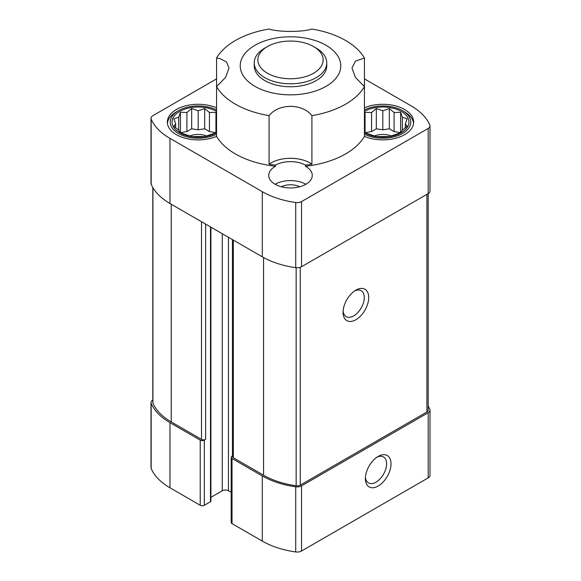 <?xml version="1.0" encoding="UTF-8"?>
<svg xmlns="http://www.w3.org/2000/svg" width="581" height="581" viewBox="0 0 581 581"><rect width="100%" height="100%" fill="white"/><g stroke="black" fill="none" stroke-linecap="round" stroke-linejoin="round"><path stroke-width="0.87" d="M364.44 58.049L364.44 86.627L355.369 77.338L351.992 68.093L355.376 61.136L364.44 58.049A77.977 45.02 180 0 0 311.917 29.05C302.171 32.216 278.757 32.202 269.083 29.05A77.977 45.02 180 0 0 216.56 58.049L216.56 136.375A77.977 45.02 180 0 0 275.532 166.268A21.758 12.564 0 0 0 268.742 175.389A21.758 12.564 0 0 0 290.5 187.946A21.758 12.564 0 0 0 312.258 175.389A21.758 12.564 0 0 0 305.889 166.5A21.758 12.564 0 0 0 305.468 166.268A77.977 45.02 180 0 0 364.44 136.375A30.829 17.8 0 0 0 396.67 137.987A30.829 17.8 0 0 0 413.65 122.083A30.829 17.8 0 0 0 404.623 109.497A30.829 17.8 0 0 0 364.44 107.797M305.468 166.268L305.468 165.084A77.977 45.02 0 0 0 311.917 164.183A27.561 15.912 0 0 0 269.083 164.183A77.977 45.02 0 0 0 275.532 165.084L275.532 166.268M269.083 164.183L269.083 115.619A77.977 45.02 180 0 1 216.56 86.627L225.624 77.338L229.008 68.093L226.605 62.022L219.974 58.579L216.56 58.049M216.56 78.9L152.803 115.713A6.166 3.559 0 0 0 150.995 118.226A6.166 3.559 0 0 0 151.169 119.069A71.085 41.04 0 0 0 169.972 138.372L262.292 191.672A71.085 41.04 0 0 0 295.722 202.522A6.166 3.559 0 0 0 301.539 201.585L428.197 128.459A6.166 3.559 0 0 0 430.005 125.939A6.166 3.559 0 0 0 429.831 125.097A71.085 41.04 0 0 0 411.028 105.8L364.44 78.9M216.56 107.797A30.829 17.8 0 0 0 184.33 106.185A30.829 17.8 0 0 0 167.35 122.083A30.829 17.8 0 0 0 184.33 137.987A30.829 17.8 0 0 0 216.56 136.375M326.05 45.296A50.278 29.028 180 0 1 338.178 75.036A50.278 29.028 180 0 1 267.413 91.609A50.278 29.028 180 0 1 249.91 48.688A50.278 29.028 180 0 1 326.05 45.296M364.44 136.375L364.44 86.627A77.977 45.02 180 0 1 311.917 115.619C302.243 103.302 278.829 103.265 269.083 115.619M311.917 164.183L311.917 115.619M152.803 399.989L152.81 399.982A6.166 3.559 0 0 0 150.995 402.502L150.995 467.654A6.166 3.559 0 0 0 151.169 468.497A71.085 41.04 0 0 0 169.972 487.793L200.227 505.267A2.905 1.678 0 0 0 204.33 505.267L210.489 501.715A1.452 0.835 0 0 0 210.91 501.12L210.91 227.156M200.227 505.267L200.227 440.122L169.972 422.648A71.085 41.04 0 0 1 151.169 403.345A6.166 3.559 0 0 1 150.995 402.502M232.465 455.86L232.03 456.107A2.905 1.678 0 0 0 231.18 457.298L231.18 522.442A2.905 1.678 0 0 0 232.03 523.626L262.292 541.1A71.085 41.04 0 0 0 295.722 551.95A6.166 3.559 0 0 0 301.539 551.006L428.197 477.887A6.166 3.559 0 0 0 430.005 475.367L430.005 410.222A6.166 3.559 0 0 0 429.831 409.38A71.085 41.04 0 0 0 428.19 406.097M210.91 497.321L222.283 490.756A4.35 2.513 0 0 1 228.442 490.756L231.18 492.339M231.18 457.298A2.905 1.678 0 0 0 232.03 458.482L262.292 475.948A71.085 41.04 0 0 0 295.722 486.805A6.166 3.559 0 0 0 301.539 485.861L428.197 412.735A6.166 3.559 0 0 0 430.005 410.222M232.465 239.597L232.465 456.557A2.905 1.678 0 0 0 233.315 457.741L263.571 475.207A69.27 39.995 0 0 0 296.15 485.789A4.35 2.513 0 0 0 300.261 485.12L426.919 411.994A4.35 2.513 0 0 0 428.19 410.222L428.19 193.611A6.166 3.559 0 0 0 430.005 191.091L430.005 125.939M200.227 440.122A2.905 1.678 0 0 0 204.33 440.122L205.616 439.381L205.616 224.099M152.81 187.496L152.81 402.502A4.35 2.513 0 0 0 152.934 403.098A69.27 39.995 0 0 0 171.25 421.908L201.513 439.381A2.905 1.678 0 0 0 205.616 439.381M378.202 486.021A18.134 10.473 -60 0 1 365.384 478.613A18.134 10.473 -60 0 1 378.202 456.405A18.134 10.473 -60 0 1 391.028 463.812A18.134 10.473 -60 0 1 378.202 486.021M355.892 319.746A18.134 10.473 -60 0 1 343.073 312.346A18.134 10.473 -60 0 1 355.892 290.137A18.134 10.473 -60 0 1 368.717 297.537A18.134 10.473 -60 0 1 355.892 319.746M428.197 128.459L428.197 193.604L301.539 266.73A6.166 3.559 0 0 1 295.722 267.674A71.085 41.04 0 0 1 262.292 256.817L169.972 203.517L169.972 138.372M150.995 118.226L150.995 183.371A6.166 3.559 0 0 0 151.169 184.213A71.085 41.04 0 0 0 169.972 203.517M316.144 48.056L313.58 46.574L316.144 48.056A36.269 20.938 180 0 1 326.769 62.857L326.769 65.82A36.269 20.938 180 0 1 290.5 86.758A36.269 20.938 180 0 1 254.231 65.82L254.231 62.857A36.269 20.938 180 0 1 264.856 48.056L267.42 46.574A32.638 18.846 180 0 1 313.58 46.574L313.58 46.574A32.638 18.846 180 0 1 313.58 73.228A32.638 18.846 180 0 1 267.42 73.228A32.638 18.846 180 0 1 267.42 46.574M305.468 165.084A21.758 12.564 0 0 0 275.532 165.084M374.338 136.019A14.51 8.374 180 0 1 391.303 136.019M400.665 132.715L394.085 131.553L389.328 128.8L382.821 129.81L376.321 128.8L371.557 131.553L364.977 132.715M364.44 134.226A27.924 16.123 0 0 0 403.221 133.1A27.924 16.123 0 0 0 402.568 110.688L404.623 111.872A30.829 17.8 180 0 1 413.578 123.266M404.623 111.872L402.568 110.688A27.924 16.123 0 0 0 364.44 109.947M364.44 132.003L365.057 132.809L376.321 136.564L389.328 136.564L400.592 132.809L402.328 130.275L407.092 126.302L405.349 123.775L407.092 118.793L402.328 117.275L400.592 112.293L394.085 112.511L389.328 108.538L382.821 110.768L376.321 108.538L371.557 112.511L365.057 112.293L364.44 114.123M364.44 111.378A26.116 15.077 180 0 1 401.282 111.421A26.116 15.077 180 0 1 401.326 132.722A26.116 15.077 180 0 1 364.44 132.795M189.696 136.019A14.51 8.374 180 0 1 206.662 136.019M216.023 132.715L209.443 131.553L204.679 128.8L198.179 129.81L191.672 128.8L186.915 131.553L180.335 132.715M275.111 184.271A21.758 12.564 180 0 1 305.889 184.271M281.175 186.741A14.51 8.374 180 0 1 299.825 186.741M167.422 123.266A30.829 17.8 180 0 1 176.377 111.872L178.432 110.688A27.924 16.123 0 0 0 178.432 133.485A27.924 16.123 0 0 0 216.56 134.226M216.56 109.947A27.924 16.123 0 0 0 178.432 110.688M216.56 114.123L215.943 112.293L209.443 112.511L204.679 108.538L198.179 110.768L191.672 108.538L186.915 112.511L180.408 112.293L178.672 117.275L173.908 118.793L175.651 123.775L173.908 126.302L178.672 130.275L180.408 132.809L191.672 136.564L204.679 136.564L215.943 132.809L216.56 132.003M216.56 132.795A26.116 15.077 180 0 1 179.689 132.729A26.116 15.077 180 0 1 179.689 111.443A26.116 15.077 180 0 1 216.56 111.378M400.592 132.555L400.592 112.293M402.328 130.275L402.328 117.275M394.085 131.553L394.085 112.511M389.328 128.8L389.328 108.538M382.821 129.81L382.821 110.768M376.321 128.8L376.321 108.538M371.557 131.553L371.557 112.511M365.057 132.555L365.057 112.293M405.349 127.849L405.349 123.775M215.943 132.555L215.943 112.293M209.443 131.553L209.443 112.511M204.679 128.8L204.679 108.538M198.179 129.81L198.179 110.768M191.672 128.8L191.672 108.538M186.915 131.553L186.915 112.511M180.408 132.555L180.408 112.293M178.672 130.275L178.672 117.275M175.651 127.849L175.651 123.775M354.73 290.863A14.99 8.657 -60 0 1 361.171 290.674A14.99 8.657 -60 0 1 363.466 302.686A14.99 8.657 -60 0 1 353.676 315.897A14.99 8.657 -60 0 1 346.174 316.645A14.99 8.657 -60 0 1 343.124 310.966M377.04 457.138A14.99 8.657 -60 0 1 383.482 456.949A14.99 8.657 -60 0 1 385.777 468.961A14.99 8.657 -60 0 1 375.987 482.172A14.99 8.657 -60 0 1 368.485 482.913A14.99 8.657 -60 0 1 365.434 477.241M326.769 62.857A36.269 20.938 180 0 1 290.5 83.802A36.269 20.938 180 0 1 254.231 62.857M169.972 487.793L169.972 422.648M201.513 439.381L201.513 221.731M171.25 421.908L171.25 204.258M151.169 468.497L151.169 403.345M232.03 523.626L232.03 458.482M262.292 541.1L262.292 475.948M295.722 551.95L295.722 486.805M301.539 551.006L301.539 485.861M428.197 477.887L428.197 412.735M426.919 411.994L426.919 194.345M300.261 485.12L300.261 267.296M296.15 485.789L296.15 267.725M263.571 475.207L263.571 257.543M233.315 457.741L233.315 240.091M152.934 403.098L152.934 187.707M301.539 266.73L301.539 201.585M295.722 267.674L295.722 202.522M262.292 256.817L262.292 191.672M151.169 184.213L151.169 119.069M228.442 490.756L228.442 237.273M222.283 490.756L222.283 233.722M210.489 501.715L210.489 226.91M204.33 505.267L204.33 440.122"/></g></svg>
